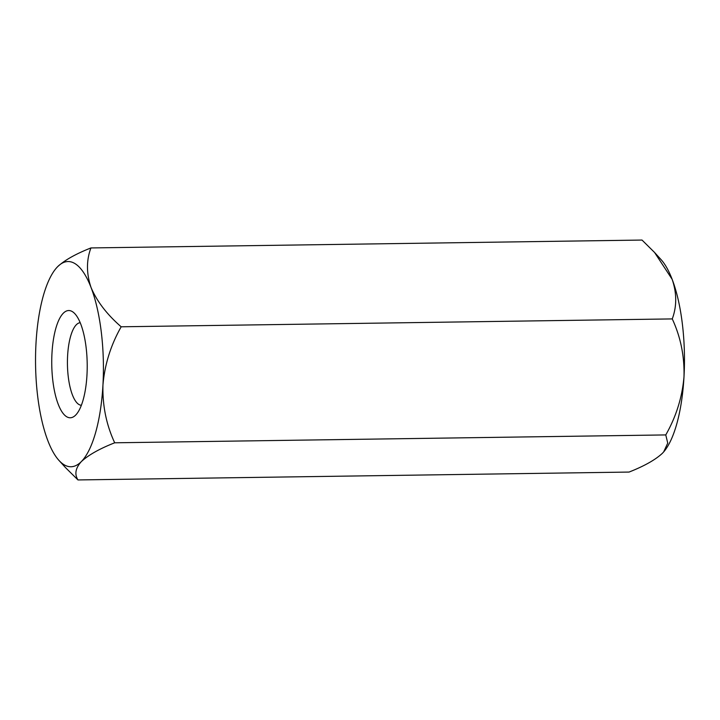 <?xml version="1.0" encoding="UTF-8"?>
<svg xmlns="http://www.w3.org/2000/svg" width="720" height="720" viewBox="0 0 720 720"><rect width="100%" height="100%" fill="white"/><g stroke="black" fill="none" stroke-linecap="round" stroke-linejoin="round"><path stroke-width="1.08" d="M56.484 267.921L57.6 266.715C64.62 260.181 75.735 253.926 90.945 247.932C86.283 260.334 86.328 273.555 91.08 287.577A102.618 33.921 -90.8 0 0 57.6 266.715A102.618 33.921 -90.8 0 0 56.223 268.209A102.618 33.921 -90.8 0 0 36 343.296A102.618 33.921 -90.8 0 0 47.871 440.73A102.618 33.921 -90.8 0 0 58.977 460.431A102.618 33.921 -90.8 0 0 81.351 461.583C88.497 454.977 99.612 448.713 114.696 442.8C106.326 424.782 102.411 405.522 102.951 385.011A102.618 33.921 -90.8 0 0 91.08 287.577C96.957 301.419 106.992 314.487 121.176 326.79L672.264 318.915C680.634 336.996 684.549 356.256 684 376.704A102.618 33.921 -90.8 0 0 672.129 279.27C676.863 293.13 676.908 306.342 672.264 318.915M114.696 442.8L665.775 434.925L667.737 443.097L663.687 451.881L662.4 453.285C655.38 459.819 644.265 466.074 629.055 472.068L77.976 479.943C74.349 474.219 75.474 468.099 81.351 461.583A102.618 33.921 -90.8 0 0 102.951 385.011C104.697 364.545 110.772 345.132 121.176 326.79M51.984 353.25A53.631 17.721 89.2 0 1 74.97 313.839A53.631 17.721 89.2 0 1 87.201 363.897A53.631 17.721 89.2 0 1 76.401 414.288A53.631 17.721 89.2 0 1 58.491 404.937A53.631 17.721 89.2 0 1 51.984 353.25M77.976 479.943L65.43 467.532M665.775 434.925C676.17 416.646 682.245 397.233 684 376.704A102.618 33.921 -90.8 0 1 663.777 451.791L663.696 451.881M90.945 247.932L642.024 240.057L654.57 252.468L672.129 279.27A102.618 33.921 -90.8 0 0 661.023 259.569L654.57 252.477M80.19 322.695A41.31 13.653 -90.8 0 0 67.617 355.59A41.31 13.653 -90.8 0 0 81.369 405.288M58.977 460.431L65.43 467.523"/></g></svg>
